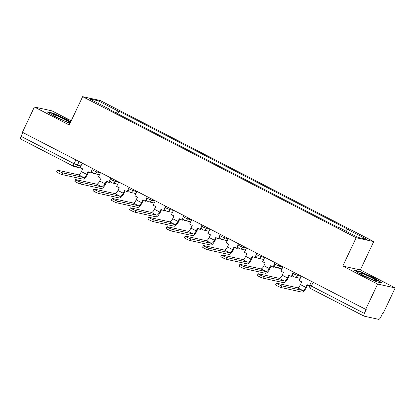 <?xml version="1.0" encoding="UTF-8"?>
<svg xmlns="http://www.w3.org/2000/svg" width="416" height="416" viewBox="0 0 416 416"><rect width="100%" height="100%" fill="white"/><g stroke="black" fill="none" stroke-linecap="round" stroke-linejoin="round"><path stroke-width="0.62" d="M71.219 120.806L51.938 110.859L34.377 107.011L22.422 132.304L365.685 309.353L377.64 284.06L395.2 287.908L360.334 269.927L373.729 241.587L100.194 100.506L82.633 96.658L356.169 237.739L342.774 266.079L377.64 284.06M395.2 287.908L383.245 313.201L382.736 313.087L380.869 317.028A2.824 1.019 117.3 0 1 378.648 319.342L364.156 316.17A2.824 1.019 117.3 0 1 364.062 316.139L311.064 288.803A2.824 1.019 -62.7 0 1 311.334 286.068L364.333 313.404A2.824 1.019 117.3 0 0 364.062 316.139M34.377 107.011L69.238 124.998L82.633 96.658M20.894 139.121A2.824 1.019 -62.7 0 1 20.8 139.09A2.824 1.019 -62.7 0 1 21.07 136.354L74.069 163.691L77.433 165.121L80.954 165.896M22.875 132.538L21.07 136.354M364.333 313.404L366.2 309.462L365.685 309.353M345.618 230.968L347.256 229.263L366.912 239.398L358.311 237.515L338.655 227.375L337.454 227.115L107.905 108.716L109.112 108.982L89.456 98.842L98.056 100.729L117.712 110.864L115.846 112.814M347.256 229.263L348.457 229.523L118.914 111.129L117.712 110.864M373.729 241.587L356.169 237.739M360.334 269.927L342.774 266.079M354.141 270.187L362.58 275.382L376.724 281.83L382.429 283.083L373.989 277.883L359.845 271.435L354.141 270.187M70.73 121.841L66.992 119.538L52.853 113.09L47.148 111.842L55.583 117.042L69.93 123.531M117.676 113.755L118.914 111.129M109.091 109.325L109.112 108.982M98.14 103.324L98.056 100.729M359.684 271.783L359.845 271.435M373.844 278.19L373.989 277.883M52.686 113.438L52.853 113.09M66.846 119.85L66.992 119.538M301.262 276.125L299.166 280.55L301.74 281.882L300.451 284.612A3.812 1.373 -62.7 0 1 297.445 287.742L276.635 283.182A3.177 0.281 25.3 0 0 276.396 283.182A3.177 0.281 25.3 0 0 278.621 284.539A3.177 0.281 25.3 0 0 281.897 285.896L281.117 287.55A3.177 0.281 -154.7 0 1 277.836 286.192A3.177 0.281 -154.7 0 1 275.616 284.835L276.396 283.182M309.561 285.912L307.008 284.596L305.713 287.326A3.812 1.373 -62.7 0 1 302.713 290.456L281.897 285.896M281.117 287.55L301.928 292.11A5.647 2.033 117.3 0 0 306.379 287.472L307.596 284.898M376.418 280.649A9.173 0.816 25.3 0 0 367.245 275.558A9.173 0.816 25.3 0 0 359.918 273.125A9.173 0.816 25.3 0 0 359.918 273.13A9.173 0.816 25.3 0 0 367.817 277.628A9.173 0.816 25.3 0 0 376.303 280.873A9.173 0.816 25.3 0 0 376.418 280.649M371.114 279.11A6.947 0.619 25.3 0 0 364.577 276.021M355.113 270.78L359.991 271.851L373.693 278.096L381.425 282.859M69.42 122.304A9.173 0.816 25.3 0 0 60.247 117.213A9.173 0.816 25.3 0 0 52.92 114.785L52.92 114.785A9.173 0.816 25.3 0 0 60.819 119.283A9.173 0.816 25.3 0 0 69.306 122.533A9.173 0.816 25.3 0 0 69.42 122.304M64.116 120.77A6.947 0.619 25.3 0 0 57.58 117.681M48.116 112.44L52.993 113.506L66.695 119.756L70.585 122.148M283.01 266.708L280.914 271.138L283.488 272.464L282.199 275.2A3.812 1.373 -62.7 0 1 279.193 278.325L258.383 273.764A3.177 0.281 25.3 0 0 258.144 273.77A3.177 0.281 25.3 0 0 260.369 275.127A3.177 0.281 25.3 0 0 263.65 276.484L262.865 278.132A3.177 0.281 -154.7 0 1 259.589 276.78A3.177 0.281 -154.7 0 1 257.364 275.418L258.144 273.77M292.505 274.019L291.33 276.51L288.756 275.184L287.461 277.914A3.812 1.373 -62.7 0 1 284.461 281.044L263.65 276.484M291.33 276.51L291.996 276.656L292.646 275.272M262.865 278.132L283.681 282.693A5.647 2.033 117.3 0 0 288.127 278.06L289.344 275.486M264.758 257.296L262.668 261.726L265.242 263.052L263.947 265.782A3.812 1.373 -62.7 0 1 260.941 268.913L240.131 264.352A3.177 0.281 25.3 0 0 239.892 264.352A3.177 0.281 25.3 0 0 242.117 265.715A3.177 0.281 25.3 0 0 245.398 267.067L244.613 268.72A3.177 0.281 -154.7 0 1 241.337 267.363A3.177 0.281 -154.7 0 1 239.112 266.006L239.892 264.352M274.253 264.607L273.078 267.098L270.504 265.767L269.214 268.502A3.812 1.373 -62.7 0 1 266.209 271.627L245.398 267.067M273.078 267.098L273.744 267.244L274.394 265.86M244.613 268.72L265.429 273.281A5.647 2.033 117.3 0 0 269.88 268.648L271.097 266.074M246.506 247.884L244.416 252.309L246.99 253.64L245.695 256.37A3.812 1.373 -62.7 0 1 242.694 259.501L221.879 254.94A3.177 0.281 25.3 0 0 221.64 254.94A3.177 0.281 25.3 0 0 223.865 256.298A3.177 0.281 25.3 0 0 227.146 257.655L226.366 259.308A3.177 0.281 -154.7 0 1 223.085 257.951A3.177 0.281 -154.7 0 1 220.86 256.594L221.64 254.94M256.001 255.195L254.826 257.681L252.252 256.355L250.962 259.085A3.812 1.373 -62.7 0 1 247.957 262.215L227.146 257.655M254.826 257.681L255.492 257.826L256.147 256.448M226.366 259.308L247.177 263.869A5.647 2.033 117.3 0 0 251.628 259.23L252.845 256.662M228.254 238.467L226.164 242.897L228.738 244.223L227.443 246.958A3.812 1.373 -62.7 0 1 224.442 250.084L203.627 245.528A3.177 0.281 25.3 0 0 203.393 245.528A3.177 0.281 25.3 0 0 205.613 246.886A3.177 0.281 25.3 0 0 208.894 248.243L208.114 249.891A3.177 0.281 -154.7 0 1 204.833 248.539A3.177 0.281 -154.7 0 1 202.608 247.177L203.393 245.528M237.749 245.783L236.574 248.269L234 246.943L232.71 249.673A3.812 1.373 -62.7 0 1 229.705 252.803L208.894 248.243M236.574 248.269L237.24 248.414L237.895 247.031M208.114 249.891L228.925 254.452A5.647 2.033 117.3 0 0 233.376 249.818L234.593 247.244M210.007 229.055L207.912 233.485L210.486 234.811L209.196 237.546A3.812 1.373 -62.7 0 1 206.19 240.672L185.38 236.111A3.177 0.281 25.3 0 0 185.141 236.111A3.177 0.281 25.3 0 0 187.361 237.474A3.177 0.281 25.3 0 0 190.642 238.826L189.862 240.479A3.177 0.281 -154.7 0 1 186.581 239.122A3.177 0.281 -154.7 0 1 184.361 237.765L185.141 236.111M219.497 236.366L218.322 238.857L215.748 237.526L214.458 240.261A3.812 1.373 -62.7 0 1 211.453 243.386L190.642 238.826M218.322 238.857L218.988 239.002L219.643 237.619M189.862 240.479L210.673 245.04A5.647 2.033 117.3 0 0 215.124 240.406L216.341 237.832M191.755 219.643L189.66 224.068L192.234 225.399L190.944 228.129A3.812 1.373 -62.7 0 1 187.938 231.26L167.128 226.699A3.177 0.281 25.3 0 0 166.889 226.699A3.177 0.281 25.3 0 0 169.109 228.056A3.177 0.281 25.3 0 0 172.39 229.414L171.61 231.067A3.177 0.281 -154.7 0 1 168.329 229.71A3.177 0.281 -154.7 0 1 166.109 228.353L166.889 226.699M201.25 226.954L200.07 229.44L197.501 228.114L196.206 230.844A3.812 1.373 -62.7 0 1 193.201 233.974L172.39 229.414M200.07 229.44L200.736 229.585L201.391 228.207M171.61 231.067L192.421 235.628A5.647 2.033 117.3 0 0 196.872 230.989L198.089 228.42M173.503 210.226L171.408 214.656L173.982 215.982L172.692 218.717A3.812 1.373 -62.7 0 1 169.686 221.848L148.876 217.287A3.177 0.281 25.3 0 0 148.637 217.287A3.177 0.281 25.3 0 0 150.862 218.644A3.177 0.281 25.3 0 0 154.138 220.002L153.358 221.65A3.177 0.281 -154.7 0 1 150.077 220.298A3.177 0.281 -154.7 0 1 147.857 218.936L148.637 217.287M182.998 217.542L181.823 220.028L179.249 218.702L177.954 221.432A3.812 1.373 -62.7 0 1 174.954 224.562L154.138 220.002M181.823 220.028L182.489 220.173L183.139 218.79M153.358 221.65L174.169 226.21A5.647 2.033 117.3 0 0 178.62 221.577L179.837 219.003M155.251 200.814L153.156 205.244L155.73 206.57L154.44 209.305A3.812 1.373 -62.7 0 1 151.434 212.43L130.624 207.87A3.177 0.281 25.3 0 0 130.385 207.87A3.177 0.281 25.3 0 0 132.61 209.232A3.177 0.281 25.3 0 0 135.886 210.584L135.106 212.238A3.177 0.281 -154.7 0 1 131.83 210.881A3.177 0.281 -154.7 0 1 129.605 209.524L130.385 207.87M164.746 208.125L163.571 210.616L160.997 209.284L159.702 212.02A3.812 1.373 -62.7 0 1 156.702 215.145L135.886 210.584M163.571 210.616L164.237 210.761L164.887 209.378M135.106 212.238L155.917 216.798A5.647 2.033 117.3 0 0 160.368 212.165L161.585 209.591M136.999 191.402L134.904 195.832L137.478 197.158L136.188 199.888A3.812 1.373 -62.7 0 1 133.182 203.018L112.372 198.458A3.177 0.281 25.3 0 0 112.133 198.458A3.177 0.281 25.3 0 0 114.358 199.815A3.177 0.281 25.3 0 0 117.64 201.172L116.854 202.826A3.177 0.281 -154.7 0 1 113.578 201.469A3.177 0.281 -154.7 0 1 111.353 200.112L112.133 198.458M146.494 198.713L145.319 201.198L142.745 199.872L141.456 202.602A3.812 1.373 -62.7 0 1 138.45 205.733L117.64 201.172M145.319 201.198L145.985 201.344L146.635 199.966M116.854 202.826L137.67 207.386A5.647 2.033 117.3 0 0 142.121 202.753L143.333 200.179M118.747 181.984L116.657 186.415L119.231 187.741L117.936 190.476A3.812 1.373 -62.7 0 1 114.93 193.606L94.12 189.046A3.177 0.281 25.3 0 0 93.881 189.046A3.177 0.281 25.3 0 0 96.106 190.403A3.177 0.281 25.3 0 0 99.388 191.76L98.608 193.414A3.177 0.281 -154.7 0 1 95.326 192.057A3.177 0.281 -154.7 0 1 93.101 190.694L93.881 189.046M128.242 189.301L127.067 191.786L124.493 190.46L123.204 193.19A3.812 1.373 -62.7 0 1 120.198 196.321L99.388 191.76M127.067 191.786L127.733 191.932L128.388 190.549M98.608 193.414L119.418 197.969A5.647 2.033 117.3 0 0 123.869 193.336L125.086 190.762M100.495 172.572L98.405 177.003L100.979 178.329L99.684 181.064A3.812 1.373 -62.7 0 1 96.684 184.189L75.868 179.629A3.177 0.281 25.3 0 0 75.634 179.629A3.177 0.281 25.3 0 0 77.854 180.991A3.177 0.281 25.3 0 0 81.136 182.343L80.356 183.997A3.177 0.281 -154.7 0 1 77.074 182.64A3.177 0.281 -154.7 0 1 74.849 181.282L75.634 179.629M109.99 179.884L108.815 182.374L106.241 181.043L104.952 183.778A3.812 1.373 -62.7 0 1 101.946 186.904L81.136 182.343M108.815 182.374L109.481 182.52L110.136 181.137M80.356 183.997L101.166 188.557A5.647 2.033 117.3 0 0 105.617 183.924L106.834 181.35M82.243 163.16L80.153 167.591L82.727 168.917L81.432 171.647A3.812 1.373 -62.7 0 1 78.432 174.777L57.621 170.217A3.177 0.281 25.3 0 0 57.382 170.217A3.177 0.281 25.3 0 0 59.602 171.574A3.177 0.281 25.3 0 0 62.884 172.931L62.104 174.585A3.177 0.281 -154.7 0 1 58.822 173.228A3.177 0.281 -154.7 0 1 56.602 171.87L57.382 170.217M91.738 170.472L90.563 172.957L87.989 171.631L86.7 174.366A3.812 1.373 -62.7 0 1 83.694 177.492L62.884 172.931M90.563 172.957L91.229 173.103L91.884 171.725M62.104 174.585L82.914 179.145A5.647 2.033 117.3 0 0 87.365 174.512L88.582 171.938M92.524 168.459L91.993 169.582L93.522 170.56L96.886 171.995L100.407 172.765M97.375 170.96L96.886 171.995A2.824 2.621 102.4 0 1 93.345 173.326M110.776 177.876L110.245 178.994L111.774 179.977L115.138 181.407L118.659 182.177M115.622 180.378L115.138 181.407A2.824 2.621 102.4 0 1 111.597 182.744M129.028 187.288L128.497 188.406L130.026 189.389L133.39 190.819L136.911 191.594M133.874 189.79L133.39 190.819A2.824 2.621 102.4 0 1 129.849 192.156M147.28 196.7L146.749 197.824L148.278 198.801L151.637 200.236L155.163 201.006M152.126 199.202L151.637 200.236A2.824 2.621 102.4 0 1 148.096 201.568M165.526 206.118L165.001 207.236L166.525 208.218L169.889 209.648L173.41 210.418M170.378 208.619L169.889 209.648A2.824 2.621 102.4 0 1 166.348 210.985M183.778 215.53L183.248 216.648L184.777 217.63L188.141 219.06L191.662 219.835M188.63 218.031L188.141 219.06A2.824 2.621 102.4 0 1 184.6 220.397M202.03 224.942L201.5 226.065L203.029 227.042L206.393 228.478L209.914 229.247M206.882 227.443L206.393 228.478A2.824 2.621 102.4 0 1 202.852 229.809M220.282 234.354L219.752 235.477L221.281 236.46L224.645 237.89L228.166 238.659M225.134 236.86L224.645 237.89A2.824 2.621 102.4 0 1 221.104 239.226M238.534 243.771L238.004 244.889L239.533 245.872L242.897 247.302L246.418 248.076M243.386 246.272L242.897 247.302A2.824 2.621 102.4 0 1 239.356 248.638M256.786 253.183L256.256 254.301L257.785 255.284L261.149 256.719L264.67 257.488M261.633 255.684L261.149 256.719A2.824 2.621 102.4 0 1 257.608 258.05M275.038 262.595L274.508 263.718L276.037 264.701L279.396 266.131L282.922 266.9M279.885 265.096L279.396 266.131A2.824 2.621 102.4 0 1 275.855 267.467M293.285 272.012L292.76 273.13L294.284 274.113L297.648 275.543L301.168 276.318M298.137 274.513L297.648 275.543A2.824 2.621 102.4 0 1 294.107 276.879M79.123 161.548L77.433 165.121A2.824 2.621 -77.6 0 1 73.892 166.457A2.824 1.019 -62.7 0 1 73.798 166.421A2.824 1.019 -62.7 0 1 74.069 163.691L75.873 159.874M311.537 281.424L309.806 285.085L311.334 286.068L313.139 282.251M311.158 288.834A2.824 1.019 -62.7 0 1 311.064 288.803A2.824 2.824 0 0 1 309.806 285.085M305.713 287.326L300.451 284.612M302.713 290.456L297.445 287.742M287.461 277.914L282.199 275.2M284.461 281.044L279.193 278.325M269.214 268.502L263.947 265.782M266.209 271.627L260.941 268.913M250.962 259.085L245.695 256.37M247.957 262.215L242.694 259.501M232.71 249.673L227.443 246.958M229.705 252.803L224.442 250.084M214.458 240.261L209.196 237.546M211.453 243.386L206.19 240.672M196.206 230.844L190.944 228.129M193.201 233.974L187.938 231.26M177.954 221.432L172.692 218.717M174.954 224.562L169.686 221.848M159.702 212.02L154.44 209.305M156.702 215.145L151.434 212.43M141.456 202.602L136.188 199.888M138.45 205.733L133.182 203.018M123.204 193.19L117.936 190.476M120.198 196.321L114.93 193.606M104.952 183.778L99.684 181.064M101.946 186.904L96.684 184.189M86.7 174.366L81.432 171.647M83.694 177.492L78.432 174.777M292.76 273.13A2.824 2.824 0 0 0 294.705 277.092L300.232 278.304M274.508 263.718A2.824 2.824 0 0 0 276.453 267.68L281.98 268.892M256.256 254.301A2.824 2.824 0 0 0 258.201 258.268L263.728 259.475M238.004 244.889A2.824 2.824 0 0 0 239.954 248.851L245.476 250.063M219.752 235.477A2.824 2.824 0 0 0 221.702 239.439L227.224 240.651M201.5 226.065A2.824 2.824 0 0 0 203.45 230.027L208.972 231.239M183.248 216.648A2.824 2.824 0 0 0 185.198 220.61L190.72 221.822M165.001 207.236A2.824 2.824 0 0 0 166.946 211.198L172.474 212.41M146.749 197.824A2.824 2.824 0 0 0 148.694 201.786L154.222 202.998M128.497 188.406A2.824 2.824 0 0 0 130.442 192.369L135.97 193.58M110.245 178.994A2.824 2.824 0 0 0 112.195 182.957L117.718 184.168M91.993 169.582A2.824 2.824 0 0 0 93.943 173.545L99.466 174.756M81.245 168.152L74.49 166.67A2.824 2.824 0 0 1 73.798 166.421L20.8 139.09"/></g></svg>
